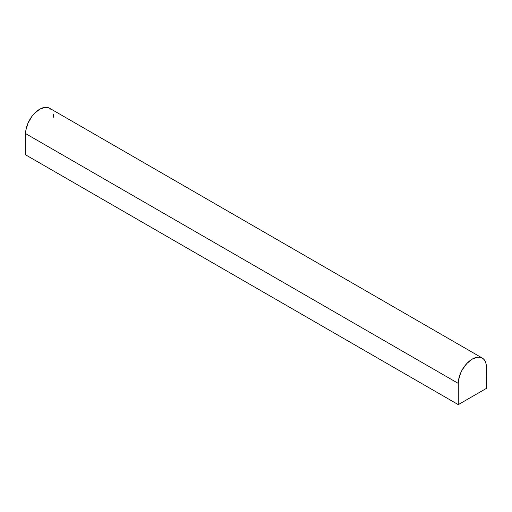 <?xml version="1.0" encoding="UTF-8"?>
<svg xmlns="http://www.w3.org/2000/svg" width="512" height="512" viewBox="0 0 512 512"><rect width="100%" height="100%" fill="white"/><g stroke="black" fill="none" stroke-linecap="round" stroke-linejoin="round"><path stroke-width="0.77" d="M486.4 388.397L458.278 404.634L25.6 154.829L458.278 404.634L458.278 383.398L25.6 133.594L25.6 154.829L25.6 133.594L458.278 383.398A19.885 11.482 -60 0 1 466.957 363.386A19.885 11.482 -60 0 1 482.278 358.054A19.885 11.482 -60 0 1 486.4 367.162L486.4 388.397L486.131 364.147L485.331 361.568L484.032 359.507L482.278 358.054L480.154 357.267L477.722 357.171L472.339 359.04L466.957 363.386L462.394 369.536L460.646 373.011L458.547 380.077L458.278 383.398L458.278 404.634L486.4 388.397M482.278 358.054L49.606 108.256A19.885 11.482 120 0 0 34.278 113.581A19.885 11.482 120 0 0 25.6 133.594L25.869 130.272L27.968 123.206L31.846 116.486L34.278 113.581L39.661 109.242L45.043 107.366L47.475 107.462L49.606 108.256L51.354 109.702M53.722 117.357L53.453 114.349"/></g></svg>
